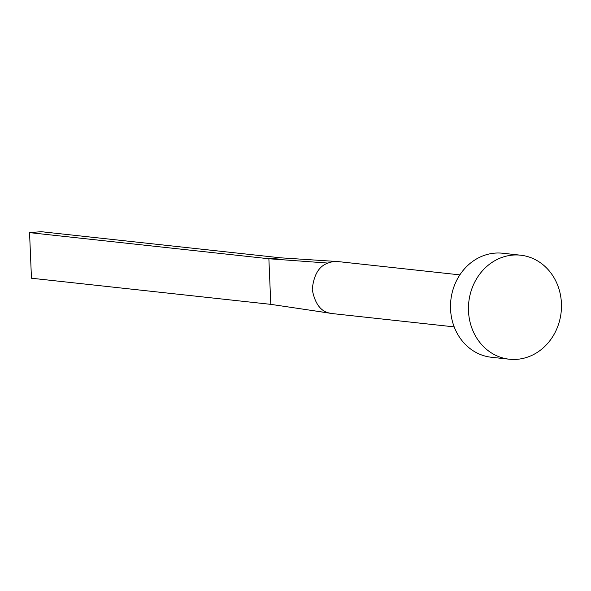 <?xml version="1.0" encoding="UTF-8"?>
<svg xmlns="http://www.w3.org/2000/svg" width="591" height="591" viewBox="0 0 591 591"><rect width="100%" height="100%" fill="white"/><g stroke="black" fill="none" stroke-linecap="round" stroke-linejoin="round"><path stroke-width="0.89" d="M454.191 326.882L332.63 313.614A26.159 23.219 -83.8 0 1 331.691 313.489A26.159 23.219 -83.8 0 1 330.14 313.186C320.891 311.693 314.929 303.804 312.24 289.509C313.718 274.874 318.985 266.068 328.035 263.076A26.159 23.219 -83.8 0 1 334.38 261.554A26.159 23.219 -83.8 0 1 337.254 261.525A26.159 23.219 -83.8 0 1 338.311 261.606L459.872 274.874M509.287 359.21L491.343 357.252A52.311 46.445 -83.8 0 1 450.527 304.616A52.311 46.445 -83.8 0 1 494.83 253.133A52.311 46.445 -83.8 0 1 502.69 253.236L520.641 255.201A52.311 46.445 -83.8 0 1 561.45 307.83A52.311 46.445 -83.8 0 1 517.147 359.313A52.311 46.445 -83.8 0 1 509.287 359.21A52.311 46.445 -83.8 0 1 468.478 306.581A52.311 46.445 -83.8 0 1 512.781 255.09A52.311 46.445 -83.8 0 1 520.641 255.201M328.035 263.084L268.875 258.755L280.489 257.809L337.254 261.525M330.14 313.186L270.789 304.35L268.875 258.755L29.55 232.632L41.163 231.687L280.489 257.809M270.789 304.35L31.463 278.228L29.55 232.632M331.691 313.489L313.082 310.644"/></g></svg>
